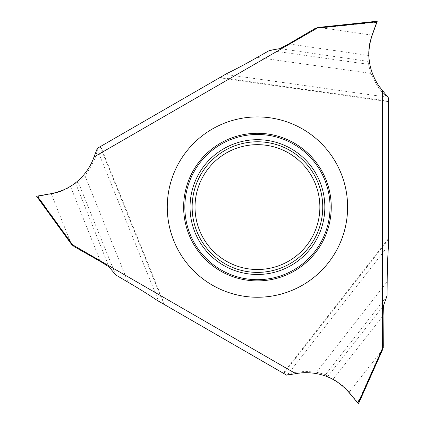 <?xml version="1.0" encoding="UTF-8"?>
<svg xmlns="http://www.w3.org/2000/svg" width="425" height="425" viewBox="0 0 425 425"><rect width="100%" height="100%" fill="white"/><g stroke="black" fill="none" stroke-linecap="round" stroke-linejoin="round"><path stroke-width="0.32" stroke-dasharray="2.12 1.59" d="M388.392 97.872L387.589 97.208C381.788 93.181 376.237 85.25 370.94 73.408C376.237 85.25 381.788 93.181 387.589 97.208L388.392 97.872L388.392 101.113L388.392 97.798M388.392 101.628L388.392 238.707L283.3 373.214L286.551 375.089L287.528 374.728L388.392 245.629L388.392 101.628L219.358 77.871L97.325 148.325M388.392 245.629L388.392 238.707M377.299 83.491L382.558 90.594M269.535 50.421L368.459 64.324L370.94 73.408L368.459 64.324L368.98 61.519L368.624 55.489C368.448 48.498 369.548 41.708 371.918 35.126L321.783 27.875L321.762 27.296L373.24 21.988L373.15 22.573L376.3 23.03L376.853 21.595L373.24 21.988M383.265 347.586L358.376 403.235L358.482 403.75M383.302 346.088L380.476 352.405L380.986 352.676M387.074 295.885L325.571 374.6L327.739 376.46L333.142 379.164C339.283 382.511 344.611 386.851 349.127 392.195L380.476 352.405L359.38 399.543L359.848 399.909M327.739 376.46L383.451 305.75M287.528 374.728C293.914 371.721 303.562 370.876 316.466 372.21L325.571 374.6M304.555 372.677L295.773 373.681M283.3 373.214L164.587 304.677L100.645 146.407M226.233 261.141A62.422 62.422 0 0 0 311.504 238.292A62.422 62.422 0 0 0 288.655 153.027A62.422 62.422 0 0 0 203.389 175.876A62.422 62.422 0 0 0 226.233 261.141M226.902 73.514L219.358 77.871M368.459 64.324L368.98 61.519L279.889 48.625M316.211 27.869L321.762 27.296M314.898 28.587L373.15 22.573M368.98 61.519L368.624 55.489C368.448 48.498 369.548 41.708 371.918 35.126L376.858 21.585M348.973 392.466L349.127 392.195L357.414 402.039L359.38 399.543M357.414 402.039L358.376 403.235M72.856 245.799L39.254 199.352L37.108 196.419L36.608 196.249M74.136 246.574L70.077 240.97L69.588 241.278M115.728 274.943L78.306 182.325L75.618 183.276L70.571 186.596C64.605 190.246 58.177 192.69 51.292 193.928L70.077 240.97L39.801 199.134L39.254 199.352M75.618 183.276L108.997 266.873M97.394 148.288L97.219 149.313C96.634 156.352 92.538 165.123 84.931 175.637L78.306 182.325M90.483 165.086L94.005 156.974M157.043 300.321L164.587 304.677M51.138 193.657L51.292 193.928L37.108 196.419M38.622 196.18L39.801 199.134M372.226 35.126L371.918 35.126L376.3 23.03M333.142 379.164L383.09 315.77M316.466 372.21L387.191 281.685M388.392 239.535L283.746 373.474M220.076 77.456L388.392 101.113M387.589 97.208L225.356 74.407M370.94 73.408L257.178 57.417M368.624 55.489L288.75 43.929M70.571 186.596L100.497 261.55M84.931 175.637L127.968 282.147M97.219 149.313L158.589 301.213M163.869 304.263L100.199 146.667"/><path stroke-width="0.64" d="M382.553 90.583L382.553 348.383L382.553 90.583A55.516 55.516 0 0 1 377.31 83.507A55.516 55.516 0 0 0 382.553 90.583L388.392 97.798L388.392 247.419C387.68 256.78 387.281 268.202 387.191 281.685C387.281 268.202 387.68 256.78 388.392 247.419M377.299 83.491C368.188 68.138 366.493 52.015 372.226 35.126L376.794 22.589L373.724 22.158L373.729 21.595L377.246 21.25L372.226 35.126C366.493 52.015 368.183 68.138 377.304 83.491M383.265 347.586L383.09 315.77L383.451 305.75L387.074 295.885L387.191 281.685L387.074 295.885L383.451 305.75L383.09 315.77L383.302 346.088L382.596 349.647L383.265 347.586M382.553 348.383L382.596 349.647L359.964 400.472L359.46 400.244L359.938 400.536L358.482 403.75L357.553 402.688L359.46 400.244L382.553 348.383L382.596 349.647M357.553 402.688L348.973 392.466C337.216 379.058 322.41 372.465 304.555 372.677A55.516 55.516 0 0 0 295.784 373.676L286.62 375.132L157.043 300.321C149.292 295.019 139.602 288.963 127.968 282.147L115.728 274.943L108.997 266.873L100.497 261.55L74.136 246.574L71.405 244.184L38.664 199.118L39.158 198.847L72.526 244.779L71.405 244.184L38.707 199.176L39.158 198.847L37.995 195.973L51.138 193.657C68.627 190.177 81.743 180.652 90.483 165.086M257.178 57.417C245.459 64.085 235.365 69.45 226.902 73.514L97.325 148.325L94.005 156.974L317.263 28.087L318.33 27.418L314.898 28.587L288.75 43.929L279.889 48.625L269.535 50.421L257.178 57.417M93.999 156.99L94.005 156.974A55.516 55.516 0 0 1 90.493 165.07M317.263 28.087L373.724 22.158L373.665 21.606L377.246 21.25L376.794 22.589M295.784 373.676L72.526 244.779M212.362 285.17A90.169 90.169 0 0 0 335.532 252.168A90.169 90.169 0 0 0 302.531 128.998A90.169 90.169 0 0 0 179.361 161.999A90.169 90.169 0 0 0 212.362 285.17M226.233 261.141A62.422 62.422 0 0 1 203.389 175.876A62.422 62.422 0 0 1 288.655 153.027A62.422 62.422 0 0 1 311.504 238.292A62.422 62.422 0 0 1 226.233 261.141M382.59 349.653L358.482 403.75M36.608 196.249L38.664 199.118L36.608 196.249L37.995 195.973M220.543 271.001A73.801 73.801 0 0 0 321.358 243.987A73.801 73.801 0 0 0 294.344 143.167A73.801 73.801 0 0 0 193.529 170.181A73.801 73.801 0 0 0 220.543 271.001M293.744 144.208A72.601 72.601 0 0 0 194.57 170.781A72.601 72.601 0 0 0 221.143 269.96A72.601 72.601 0 0 0 320.317 243.382A72.601 72.601 0 0 0 293.744 144.208M223.747 265.45A67.394 67.394 0 0 1 199.081 173.389A67.394 67.394 0 0 1 291.141 148.718A67.394 67.394 0 0 1 315.807 240.778A67.394 67.394 0 0 1 223.747 265.45M290.1 150.524A65.307 65.307 0 0 1 314.001 239.737A65.307 65.307 0 0 1 224.793 263.643A65.307 65.307 0 0 1 200.887 174.431A65.307 65.307 0 0 1 290.1 150.524M318.341 27.418L373.734 21.595M318.336 27.418L373.665 21.606"/></g></svg>
